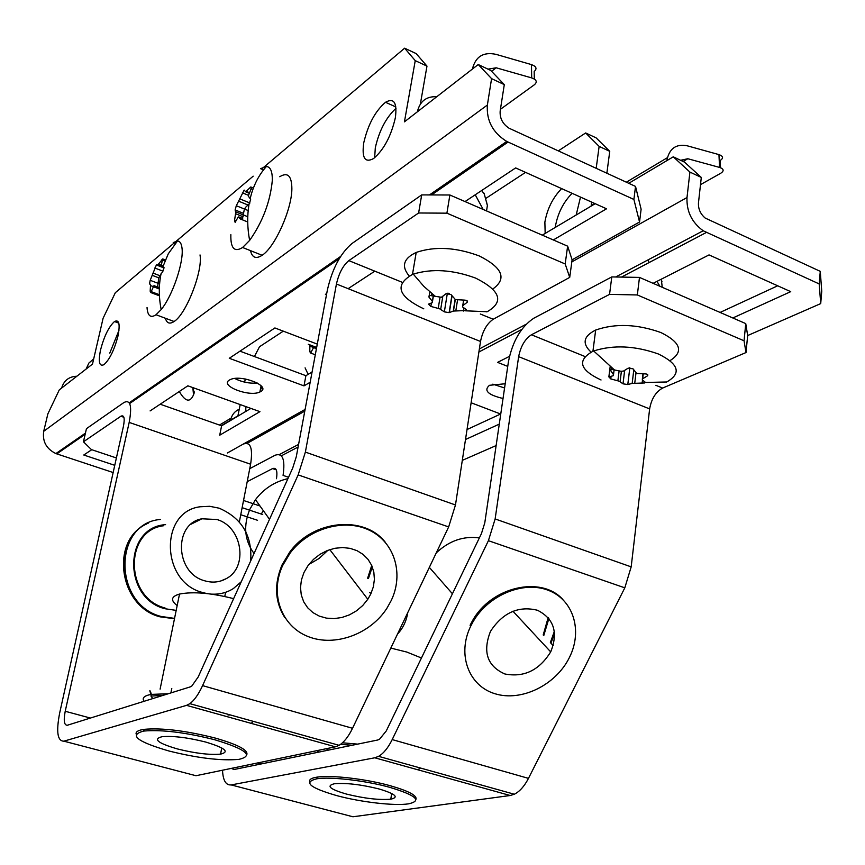 <?xml version="1.0" encoding="UTF-8"?>
<svg xmlns="http://www.w3.org/2000/svg" width="865" height="865" viewBox="0 0 865 865"><rect width="100%" height="100%" fill="white"/><g stroke="black" fill="none" stroke-linecap="round" stroke-linejoin="round"><path stroke-width="1.3" d="M505.192 383.757L489.482 385.293C483.427 390.483 487.936 394.883 503.03 398.495M254.797 381.779L253.834 383.271M262.03 386.958L260.192 390.353M576.187 214.985L580.501 197.09M561.623 188.602C552.843 197.653 547.253 208.822 544.874 222.1L545.166 233.431M572.1 193.317C563.288 202.313 557.698 213.439 555.341 226.695L555.244 227.441M732.817 317.974L790.718 291.656L709.041 254.916L653.129 283.331M720.091 312.438L777.678 285.796M509.463 356.348L497.602 362.381L507.744 366.382M465.5 439.496L499.267 424.142M467.024 429.537L500.608 414.011M500.749 414.065L471.122 402.766M571.819 261.911L687.005 197.544L689.913 172.07L673.273 156.814L628.747 183.304M673.273 156.814L684.485 162.123L701.299 177.433L689.913 172.07M585.648 132.961L596.115 137.859L609.749 151.332L599.131 146.38L585.648 132.961L558.282 150.899M606.862 173.238L609.749 151.332M222.521 770.218C222.997 780.5 225.873 785.398 231.171 784.923L352.931 816.776L510.188 795.508L514.318 794.232C519.66 791.551 524.385 786.263 528.472 778.37L624.811 587.832L631.18 566.867L649.637 408.896C651.421 398.862 655.757 391.91 662.622 388.061L745.998 352.552L744.051 340.788L745.749 323.596L747.674 335.544L820.712 303.604L819.198 283.936L820.269 271.361L705.18 218.056C700.39 213.947 698.152 208.876 698.466 202.853L701.299 177.433M245.865 406.615L245.746 411.459M594.774 203.513L591.184 205.654L591.649 202.107M596.19 168.329L599.131 146.38M525.542 172.373L485.525 198.604M374.815 271.167L348.119 288.672M283.298 331.154L259.511 346.746L254.429 356.542M239.237 409.242C234.664 411.264 231.788 414.908 230.598 420.163L237.929 415.805L240.178 404.571M244.654 382.146L245.282 378.989M687.005 197.544C686.432 211.363 691.827 222.435 703.191 230.771L819.198 283.936M240.751 514.729L257.554 520.287M242.124 507.679L262.733 514.534M462.31 460.364L496.121 445.572M492.812 384.157L504.576 387.974M820.269 271.361L821.75 291.246L820.712 303.604M700.499 184.645L720.794 173.227C724.275 170.87 723.864 168.935 719.55 167.421L687.826 158.738L680.614 160.285M719.55 167.421L718.956 154.608L687.286 145.817C676.008 143.612 669.186 148.564 666.829 160.652M718.956 154.608C723.27 156.154 723.681 158.111 720.199 160.501L720.534 167.734M249.747 468.668L275.2 455.195C282.704 452.709 285.32 459.434 283.071 475.393L288.542 477.275M247.206 481.686L272.562 468.581C276.324 467.349 277.633 470.722 276.486 478.713M231.29 768.401L234.058 769.515L377.648 740.018L379.465 739.316L386.298 730.893L481.448 533.586L484.789 522.828L508.415 361.819C512.48 341.383 520.935 326.851 533.781 318.233L611.782 276.919L639.484 277.406L745.749 323.596M231.171 784.923L374.783 757.794L378.6 756.345C383.595 753.415 388.125 747.825 392.202 739.586L488.411 540.679L495.137 518.946L518.643 356.661C520.698 346.335 524.958 339.037 531.413 334.777L609.555 294.381L611.782 276.919M662.622 388.061L655.875 385.314L662.622 388.061M639.484 277.406L637.343 294.954L744.051 340.788M637.343 294.954L609.555 294.381M243.53 500.478L259.997 505.993M747.674 335.544L745.998 352.552M421.45 657.995L406.82 652.059L390.818 648.09M415.87 799.487C417.514 795.659 408.842 791.032 389.845 785.604C365.636 778.878 330.949 774.878 317.174 777.116C311.649 777.949 309.162 779.408 309.681 781.473M336.82 795.638C360.91 802.158 394.516 806.05 408.529 803.845C422.369 800.774 416.054 795.259 389.585 787.291C365.365 780.565 330.668 776.554 316.882 778.77C302.999 782.144 309.648 787.766 336.82 795.638M379.011 788.956C360.954 784.49 346.087 782.76 334.409 783.755C325.867 785.798 329.922 789.248 346.562 794.102C364.425 798.492 379.173 800.179 390.785 799.184C399.306 797.26 395.381 793.854 379.011 788.956M470.755 626.076C456.785 654.373 468.668 686.021 495.115 693.773C521.368 701.937 555.698 685.123 569.3 657.724L569.646 657.011C582.815 630.455 573.344 599.64 548.161 590.254C523.184 580.523 488.076 595.217 472.885 622.054L470.755 626.076M550.756 651.767C558.39 632.499 553.968 618.659 537.5 610.268C518.827 605.673 503.365 612.388 491.115 630.39L490.12 632.293C482.616 652.361 487.525 666.255 504.857 673.976C523.995 677.663 539.273 670.299 550.691 651.886L550.756 651.767M562.92 599.564C541.144 575.171 490.671 586.838 472.204 621.275L470.073 625.298M553.211 645.614L550.356 642.576L554.4 631.255M543.209 634.964L548.183 617.534M479.361 537.933C463.554 535.77 449.195 540.755 436.274 552.876M407.761 612.593C406.388 621.113 402.982 628.26 397.532 634.023M644.728 382.957L632.174 383.411L627.785 384.536L623.005 383.833L619.21 381.195L610.766 378.902L608.863 376.891L613.166 375.745L613.512 374.632L610.766 370.717L611.209 369.312L620.929 371.269L623.503 371.085L628.217 368.122L633.061 368.858L636.651 373.421L645.441 373.907C647.82 374.134 648.436 374.815 647.29 375.951L642.641 378.805L642.241 379.919L645.095 382.092L644.728 382.957M670.051 360.618C683.891 351.817 680.852 342.464 660.914 332.549C637.127 324.051 615.383 323.218 595.671 330.052C583.399 336.204 581.864 343.556 591.076 352.12M666.039 382.125L666.731 381.973C681.663 373.431 678.895 364.111 658.416 354.001C635.04 345.708 613.458 344.692 593.671 350.963L592.925 351.276C576.825 360.316 579.539 369.896 601.045 379.984M662.233 287.288L661.303 279.179M656.978 281.374L659.909 286.283M305.086 367.852L308.145 374.361M316.644 347.546L314.027 346.735L310.611 353.017L309.789 351.655L309.897 345.232L308.286 344.27L316.666 347.449L309.659 344.811M260.776 391.542C271.156 386.136 241.205 374.21 230.382 379.551L229.322 380.103C219.429 385.747 249.315 397.284 259.868 391.996L260.776 391.542M117.943 336.161C120.289 324.105 119.132 319.228 114.494 321.531C108.839 326.667 104.189 336.107 100.567 349.838C98.145 361.948 99.28 366.879 103.984 364.641C109.639 359.505 114.299 350.011 117.943 336.161M118.959 330.398L109.758 353.147M395.337 117.835C397.305 102.73 394.018 97.54 385.509 102.275C375.28 111.034 368.036 124.506 363.776 142.682C361.635 157.938 364.9 163.226 373.604 158.533C383.822 149.786 391.067 136.216 395.337 117.835M396.008 108.298C386.104 117.456 379.216 130.604 375.313 147.742L374.653 157.754M553.319 239.951L606.538 208.8L515.648 167.918L465.024 201.577M542.279 235.15L595.185 203.697M326.721 293.505L325.413 294.37L326.483 294.792M317.282 344.119L274.897 327.954L229.279 358.283L303.993 385.877L310.178 382.254M239.983 351.168L305.907 375.691L303.993 385.877M305.907 375.691L312.081 372.015M93.701 358.867L88.857 363.084L86.111 369.052L59.274 389.899L47.867 413.87L43.715 431.311L487.373 105.033L491.579 78.639L478.237 64.529L404.431 121.846L415.243 60.636L404.625 48.191L261.576 169.086M478.237 64.529L490.725 70.433L504.295 84.629L491.579 78.639M404.625 48.191L416.162 53.598L426.975 66.108L415.243 60.636M420.368 104.059L426.975 66.108M63.869 741.175L186.537 705.364L189.878 703.656C194.311 700.347 198.539 694.336 202.572 685.621L298.155 474.896L305.377 452.092L336.442 284.012C338.896 273.286 343.027 265.49 348.833 260.625L418.617 212.985L421.698 194.906L351.969 243.519C340.41 253.348 332.214 268.874 327.359 290.078L296.273 456.796L292.694 468.084L198.172 677.003L191.792 686.064L190.213 686.896L67.383 725.238C64.161 725.335 63.437 720.686 65.221 711.279L129.177 422.412C132.183 406.053 130.464 399.403 124.019 402.463L86.457 428.662L83.44 441.788L120.873 416.227C124.106 414.713 124.971 418.055 123.446 426.24L59.642 713.128C56.063 731.833 57.479 741.175 63.869 741.175L195.966 775.721L335.382 746.819L339.102 745.316C343.989 742.311 348.465 736.634 352.531 728.298L448.654 526.926L455.477 504.976L480.507 341.459C482.648 331.046 486.887 323.651 493.212 319.261L569.711 277.395L565.18 263.966L567.635 246.168L572.111 259.803L639.538 222.013L633.894 199.447L635.526 186.418L509.02 128.193C502.608 123.922 499.667 118.181 500.175 110.969L504.295 84.629M253.186 176.179L115.337 292.684L103.097 318.266L92.49 364.1L86.111 369.052M487.373 105.033C486.335 120.603 492.791 132.734 506.749 141.438L633.894 199.447M113.153 472.539L55.879 453.574C46.353 448.881 42.288 441.464 43.715 431.311M321.575 321.11L320.634 326.137M160.176 404.214L221.613 425.807L219.71 435.203L259.943 411.654L187.856 385.812L150.099 410.918M91.744 449.714L83.764 455.012L114.753 465.316M227.376 452.99L305.107 409.426M234.761 378.492C241.908 382.146 249.477 383.671 257.467 383.087M221.613 425.807L250.882 408.41M635.526 186.418L641.116 209.211L639.538 222.013M61.642 388.061C63.902 380.514 68.973 376.567 76.866 376.232M417.373 111.79C419.86 101.248 426.337 96.22 436.803 96.707M500.435 109.304L534.419 84.716C537.511 81.959 536.603 79.688 531.694 77.915L496.196 67.794L488.001 69.146M531.694 77.915L531.467 64.605L496.034 54.354C483.384 51.673 475.501 56.571 472.42 69.038M531.467 64.605C536.365 66.4 537.273 68.692 534.181 71.492L534.321 79.029M243.292 444.069C250.59 441.464 253.023 448.178 250.612 464.224L239.335 521.995M225.603 592.287L224.781 596.482M493.212 319.261L480.324 314.017L493.212 319.261M421.698 194.906L449.887 194.993L446.902 213.168L565.18 263.966M446.902 213.168L418.617 212.985M449.887 194.993L567.635 246.168M83.44 441.788L91.431 449.605L116.397 457.953M572.111 259.803L569.711 277.395M246.763 754.767C248.493 750.171 237.983 744.603 215.223 738.061C185.964 730.666 162.274 727.768 144.12 729.336C138.357 730.179 135.686 731.714 136.108 733.942M168.924 750.993C197.653 758.14 220.975 760.93 238.902 759.373C254.137 755.815 246.136 749.295 214.888 739.791C185.618 732.417 161.917 729.498 143.774 731.055C128.593 735.001 136.973 741.651 168.924 750.993M205.665 742.04C187.716 737.531 173.173 735.747 162.047 736.71C152.694 739.088 157.808 743.165 177.39 748.928C195.122 753.35 209.525 755.08 220.575 754.129C229.939 751.901 224.965 747.868 205.665 742.04M233.626 598.656C211.125 592.957 193.09 591.422 179.52 594.06C171.119 596.472 170.329 600.31 177.163 605.576M287.926 478.637C274.648 481.686 263.836 488.703 255.467 499.667L249.855 509.258C243.13 525.682 244.536 540.43 254.051 553.503M308.837 564.488L319.153 558.422L327.921 550.281M385.39 542.387C364.425 514.902 312.73 519.768 289.559 552.346L282.066 564.888C273.956 584.07 274.832 601.586 284.693 617.415M282.596 565.656C269.415 594.158 281.612 626.465 308.34 636.651C334.906 647.15 370.307 634.175 386.947 608.203L391.218 600.537C404.009 573.96 394.764 542.485 369.701 530.386C344.8 518.016 308.708 528.126 290.099 553.103L282.596 565.656M370.804 593.974L373.366 586.784L374.404 579.42L373.842 572.208L371.723 565.451L368.101 559.439L363.149 554.443L357.072 550.691L350.109 548.356L342.594 547.534L334.831 548.291L327.175 550.583L319.974 554.314L313.541 559.32L308.178 565.375L303.961 572.511L301.409 579.982L300.501 587.584L301.279 594.969L303.702 601.791L307.648 607.76L312.925 612.604L319.304 616.118L326.473 618.14L334.117 618.605L341.902 617.491L349.482 614.842L356.531 610.798L362.727 605.532L367.809 599.272L370.804 593.974M263.209 510.48L261.814 513.237M373.485 585.702L373.734 585.151M367.625 578.242L371.723 565.451M206.886 593.563L202.334 592.438C160.663 581.842 159.528 511.496 200.28 506.76L209.719 506.295L219.169 508.198C241.843 518.07 252.353 535.651 250.688 560.931M241.281 581.723L233.377 588.557C226.781 592.709 219.494 594.569 211.493 594.125M204.659 580.783C175.217 573.225 173.26 523.725 201.88 518.784L216.899 519.519C242.2 526.536 248.698 567.31 226.122 578.707C219.472 582.34 212.314 583.032 204.659 580.783M165.031 607.965C124.776 597.996 124.009 530.526 163.463 525.758M466.116 310.524L453.465 311.054L449.13 312.633L444.351 311.865L439.647 308.805L430.846 306.426L428.456 304.156L432.284 302.674L432.37 301.388L428.921 297.052L429.31 295.365L441.399 297.279L446.156 293.624L450.989 294.543L455.423 299.614L464.667 300.123C467.208 300.371 467.987 301.139 467.003 302.436L462.743 305.691L462.602 306.967L466.224 309.508L466.116 310.524M492.888 288.942C507.139 278.649 502.576 267.642 479.188 255.91C455.887 247.282 434.9 246.114 416.206 252.429C403.436 258.484 401.101 266.334 409.188 275.957M486.454 311.832L487.168 311.735C504.306 301.82 500.489 290.618 475.718 278.13C452.828 269.707 432.013 268.377 413.275 274.129L412.475 274.432C394.137 284.963 397.911 296.436 423.807 308.837M475.231 194.787L483.178 209.46M486.541 210.919L487.384 205.524L486.508 201.848M447.886 293.213L449.335 293.451M481.654 190.516L484.314 194.128M242.308 219.137L241.054 219.483L238.243 216.91L235.139 222.37L234.545 220.402L235.734 212.52L235.107 209.946L236.307 205.719L244.168 190.095L245.671 191.792L250.785 186.97L251.131 188.808L248.255 196.052L250.645 199.307L249.412 203.61L245.379 207.535L244.244 209.914L242.308 219.137M250.482 250.645C252.148 257.694 256.029 259.24 262.138 255.283C274.8 247.358 291.786 209.644 291.873 188.873C291.775 175.865 287.742 171.821 279.752 176.73M230.858 234.631C230.49 248.277 234.404 252.569 242.6 247.498L249.628 240.405C262.625 221.937 270.172 202.032 272.291 180.677C272.507 171.659 270.55 166.923 266.42 166.469L260.57 168.664L263.522 169.908M157.776 285.839L156.587 286.683L153.84 285.818L150.802 292.565L150.175 291.235L150.542 284.639L149.494 283.871L150.196 280.303L156.36 264.971L157.733 265.025L162.707 258.927L161.085 266.074L163.745 267.382L163.042 270.994L158.738 277.784L157.776 285.839M147.05 307.497L147.137 308.783C147.947 316.136 150.91 318.125 156.014 314.752L161.182 309.562C172.557 295.906 184.137 261.511 181.974 247.855C181.401 243.433 179.898 241.14 177.476 240.978L173.216 242.6L175.314 243.422M165.399 318.255C166.794 323.305 169.691 324.397 174.092 321.499C186.159 314.244 202.994 271.145 200.02 254.937M179.304 391.499C185.283 401.749 190.03 402.852 193.533 394.818C194.517 392.169 194.625 391.304 193.868 392.213L193.198 387.725M247.195 443.323L304.794 411.135M230.598 420.163L221.299 425.699M281.352 455.823L298.101 447.021M478.896 352.001L521.714 329.5M621.448 277.092L706.337 232.48M231.171 418.055L219.451 425.05M667.369 157.7L626.336 182.191M683.145 161.485L687.826 158.738M531.424 334.766L584.945 356.51L531.413 334.777M257.478 762.973L261.122 763.957M272.562 468.581L276.27 469.857M374.783 757.794L510.188 795.508M392.202 739.586L528.472 778.37M488.411 540.679L624.811 587.832M495.137 518.946L631.18 566.867M518.643 356.661L649.637 408.896M417.741 769.764L420.487 768.034M352.336 745.219L340.54 744.376M357.678 744.116L342.464 742.797M316.936 750.647L318.752 752.118M550.94 643.117L554.638 633.526M543.793 635.494L548.907 618.41M649.031 262.592L648.145 259.835M642.09 383.411L642.479 380.124M635.98 373.02L634.748 383.217M633.796 369.993L632.174 383.411L633.775 369.961M629.861 367.647L627.806 384.525M621.384 371.345L620.108 381.681M623.005 383.833L624.66 370.404M617.88 380.784L619.113 370.836M611.079 376.361L610.766 378.902M608.863 376.891L610.149 366.717M613.512 374.632L614.15 369.496M610.917 369.463L610.766 370.717M643.225 373.907L642.641 378.805M647.29 375.951L647.474 374.372M642.36 379L642.965 373.907M661.963 281.676L661.163 279.244M316.644 347.525L314.46 346.692M313.357 347.503L316.201 348.584M309.789 351.655L311.151 352.206M313.379 347.46L309.93 346.151M56.776 453.898L85.159 434.284M129.642 403.544L339.221 258.721M431.527 194.939L508.036 142.065M491.569 71.319L496.196 67.794M348.844 260.614L402.095 282.25L348.833 260.625M65.221 711.279L90.403 718.047M129.177 422.412L250.612 464.224M120.873 416.227L123.879 417.265M186.537 705.364L335.382 746.819M202.572 685.621L352.531 728.298M298.155 474.896L448.654 526.926M305.377 452.092L455.477 504.976M336.442 284.012L480.507 341.459M228.014 714.987L230.544 715.009M251.293 723.399L253.142 721.313M163.182 695.33L150.964 696.087L152.791 698.574M168.264 693.752L151.31 694.39C144.174 695.687 141.752 697.99 144.066 701.299M368.425 578.501L372.318 566.889M176.19 610.387L164.88 608.711C122.603 598.212 123.792 527.012 165.593 524.655M174.535 618.486L160.706 616.594C118.862 606.322 110.417 538.419 148.477 523.044M174.481 618.713L160.09 616.842C118.992 606.754 109.736 540.441 146.585 523.995M463.489 311.054L463.975 308.005M457.542 299.971L455.812 310.859M453.238 311.14L455.098 299.463M452.027 295.938L449.357 312.579M442.815 296.273L440.685 309.367M444.351 311.865L447.356 293.257M438.231 308.373L439.993 297.528M431.397 303.064L430.846 306.426M433.387 295.971L432.478 301.517M432.37 301.388L433.43 294.943M429.191 295.419L428.921 297.052M431.592 295.452L431.884 293.689M463.618 300.133L462.743 305.691M467.003 302.436L467.241 300.933M487.384 205.524L484.065 193.187M242.687 218.488L238.881 216.942M243.184 216.801L235.583 213.709M234.545 220.402L235.896 220.943M235.68 211.806L247.768 216.726M243.638 213.417L235.107 209.946M247.92 204.983L238.708 201.21M236.307 205.719L248.179 210.563M239.821 198.863L249.942 203.016M248.385 195.295L242.405 192.83M246.179 191.338L249.412 192.679M251.466 187.921L250.19 187.391M251.131 188.808L252.84 189.522M156.587 286.683L159.365 287.731M156.738 286.704L154.208 285.742M153.235 286.661L159.333 288.975M159.376 294.749L151.267 291.678M153.256 286.618L150.51 285.569M150.175 291.235L159.376 294.716M150.391 284.239L149.494 283.871M158.738 277.827L152.154 275.308M150.196 280.303L159.593 283.893M152.986 273.059L160.62 275.989M162.923 271.145L154.759 267.999M164.047 267.674L157.473 265.144M156.543 264.831L164.069 267.739M158.436 264.203L161.182 265.263M161.604 265.425L163.096 266.009M162.966 260.127L161.874 259.705M162.988 260.084L164.956 260.852M161.344 266.507L163.939 267.512M193.533 394.818L192.83 387.596M703.191 230.771L615.653 276.984M526.104 324.267L479.361 348.941M298.587 444.394L279.363 454.547M378.6 756.345L514.318 794.232M391.683 793.475L390.785 799.184M317.174 777.116L316.882 778.77M328.657 750.085L326.094 748.744M512.923 611.198L550.691 651.886M472.204 621.275L472.885 622.054M429.343 567.375L452.427 593.779M644.706 382.968L644.825 381.919M595.671 330.052L592.925 351.276M645.301 382.471L666.731 381.973M593.671 350.963L613.858 369.409M627.785 384.536L629.839 367.647M611.209 369.312L611.414 367.668M316.244 347.384L316.168 350.12M310.611 353.017L315.293 354.791M118.797 323.11L114.494 321.531M395.856 106.946L385.509 102.275M506.749 141.438L429.483 194.928M340.605 256.462L129.22 402.809M85.43 433.127L55.879 453.574M261.1 385.768L259.868 391.996M189.878 703.656L339.102 745.316M171.789 688.475L170.892 692.93M221.743 747.955L220.575 754.129M144.12 729.336L143.774 731.055M151.202 694.909C148.153 686.713 151.094 692.454 151.31 694.39L150.964 696.087M179.52 594.06L160.101 689.156M369.733 592.406L370.858 593.866M329.803 549.61L367.809 599.272M289.559 552.346L290.099 553.103M255.467 499.667L269.523 519.303M160.263 519.465C113.153 523.314 113.034 604.354 160.998 616.431L174.546 618.389M201.88 518.784L191.089 524.19M226.122 578.707L220.543 581.053M465.889 310.632L466.084 309.421M467.208 302.242L467.381 301.128M416.206 252.429L412.475 274.432M465.413 310.805L487.168 311.735M413.275 274.129L423.872 286.391L435.549 296.565M455.304 299.56L453.465 311.054M449.13 312.633L451.844 295.7M429.31 295.365L429.873 292.002M241.832 219.58L247.714 221.97M266.42 166.469C259.835 173.779 254.916 182.645 251.65 193.068L250.115 198.745M249.066 203.924C247.087 215.655 247.271 227.819 249.628 240.405M262.138 255.283L242.6 247.498M249.185 193.241L245.671 191.792M250.785 186.97L253.391 188.051M157.041 286.639L159.376 287.526M177.476 240.978L168.264 253.834L162.771 267.026M161.128 273.405C158.695 285.028 158.706 297.084 161.182 309.562M174.092 321.499L156.014 314.752M161.171 266.355L157.733 265.036M150.802 292.565L159.43 295.83M156.36 264.971L164.134 267.966M162.717 258.927L165.334 259.943"/></g></svg>
